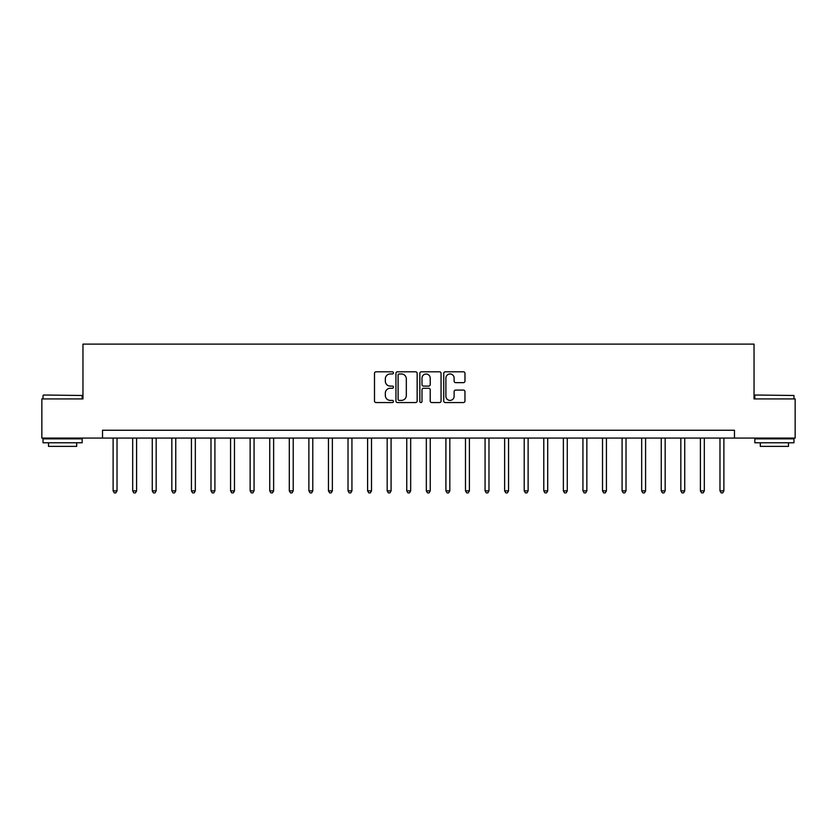 <?xml version="1.0" encoding="UTF-8"?>
<svg xmlns="http://www.w3.org/2000/svg" width="837" height="837" viewBox="0 0 837 837"><rect width="100%" height="100%" fill="white"/><g stroke="black" fill="none" stroke-linecap="round" stroke-linejoin="round"><path stroke-width="1.26" d="M393.442 372.883A1.078 1.078 0 0 0 392.365 371.806L376.033 371.806A1.538 1.538 0 0 0 374.495 373.344L374.495 401.017A1.538 1.538 0 0 0 376.033 402.555L392.365 402.555A1.078 1.078 0 0 0 393.442 401.478A1.078 1.078 0 0 0 392.365 400.4L390.251 400.4A4.917 4.917 0 0 1 385.334 395.482L385.334 393.17A4.917 4.917 0 0 1 390.251 388.253L392.365 388.253A1.078 1.078 0 0 0 393.442 387.175A1.078 1.078 0 0 0 392.365 386.098L390.251 386.098A4.917 4.917 0 0 1 385.334 381.18L385.334 378.879A4.917 4.917 0 0 1 390.251 373.961L392.365 373.961A1.078 1.078 0 0 0 393.442 372.883M463.426 382.645A1.538 1.538 0 0 0 464.964 381.107L464.964 373.344A1.538 1.538 0 0 0 463.426 371.806L445.284 371.806A1.538 1.538 0 0 0 443.746 373.344L443.746 401.017A1.538 1.538 0 0 0 445.284 402.555L463.426 402.555A1.538 1.538 0 0 0 464.964 401.017L464.964 391.632A1.538 1.538 0 0 0 463.426 390.094L455.663 390.094A1.538 1.538 0 0 0 454.125 391.632L454.125 396.288A4.112 4.112 0 0 1 450.013 400.4A4.112 4.112 0 0 1 445.901 396.288L445.901 378.073A4.112 4.112 0 0 1 450.013 373.961A4.112 4.112 0 0 1 454.125 378.073L454.125 381.107A1.538 1.538 0 0 0 455.663 382.645L463.426 382.645M102.532 438.075L41.85 438.075L41.85 398.925L82.957 398.925L82.957 344.112L754.043 344.112L754.043 398.925L795.15 398.925L795.15 438.075L734.467 438.075L734.467 430.249L102.532 430.249L102.532 438.075L734.467 438.075M417.15 373.344A1.538 1.538 0 0 0 415.623 371.806L397.481 371.806A1.538 1.538 0 0 0 395.943 373.344L395.943 401.017A1.538 1.538 0 0 0 397.481 402.555L415.623 402.555A1.538 1.538 0 0 0 417.15 401.017L417.15 373.344M421.377 371.806L439.519 371.806A1.538 1.538 0 0 1 441.057 373.344L441.057 401.017A1.538 1.538 0 0 1 439.519 402.555L431.756 402.555A1.538 1.538 0 0 1 430.218 401.017L430.218 389.791A1.538 1.538 0 0 0 428.68 388.253L423.532 388.253A1.538 1.538 0 0 0 421.994 389.791L421.994 401.478A1.078 1.078 0 0 1 420.917 402.555A1.078 1.078 0 0 1 419.85 401.478L419.85 373.344A1.538 1.538 0 0 1 421.377 371.806M399.165 373.961A1.078 1.078 0 0 0 398.098 375.028L398.098 399.322A1.078 1.078 0 0 0 399.165 400.4L401.394 400.4A4.917 4.917 0 0 0 406.322 395.482L406.322 378.879A4.917 4.917 0 0 0 401.394 373.961L399.165 373.961M430.218 378.146A4.112 4.112 0 0 0 426.106 374.034A4.112 4.112 0 0 0 421.994 378.146L421.994 384.56A1.538 1.538 0 0 0 423.532 386.098L428.68 386.098A1.538 1.538 0 0 0 430.218 384.56L430.218 378.146M113.11 438.075L113.11 490.859L117.023 490.859L117.023 438.075M117.023 490.859L115.851 492.888L114.282 492.888L113.11 490.859M132.685 438.075L132.685 490.859L136.598 490.859L136.598 438.075M136.598 490.859L135.427 492.888L133.857 492.888L132.685 490.859M152.261 438.075L152.261 490.859L156.174 490.859L156.174 438.075M156.174 490.859L155.002 492.888L153.433 492.888L152.261 490.859M171.836 438.075L171.836 490.859L175.749 490.859L175.749 438.075M175.749 490.859L174.577 492.888L173.008 492.888L171.836 490.859M191.411 438.075L191.411 490.859L195.324 490.859L195.324 438.075M195.324 490.859L194.153 492.888L192.583 492.888L191.411 490.859M43.493 395.012L82.172 395.482L43.493 395.012M62.597 442.773L43.022 442.773L43.022 438.86L82.172 438.86L82.172 442.773L62.597 442.773M76.701 442.773L76.701 446.372L48.504 446.372L48.504 442.773M755.288 395.012L793.978 395.482L755.288 395.012M774.403 442.773L754.828 442.773L754.828 438.86L793.978 438.86L793.978 442.773L774.403 442.773M788.496 442.773L788.496 446.372L760.299 446.372L760.299 442.773M210.987 438.075L210.987 490.859L214.91 490.859L214.91 438.075M214.91 490.859L213.728 492.888L212.169 492.888L210.987 490.859M230.562 438.075L230.562 490.859L234.486 490.859L234.486 438.075M234.486 490.859L233.303 492.888L231.744 492.888L230.562 490.859M250.148 438.075L250.148 490.859L254.061 490.859L254.061 438.075M254.061 490.859L252.879 492.888L251.32 492.888L250.148 490.859M269.723 438.075L269.723 490.859L273.636 490.859L273.636 438.075M273.636 490.859L272.464 492.888L270.895 492.888L269.723 490.859M289.299 438.075L289.299 490.859L293.212 490.859L293.212 438.075M293.212 490.859L292.04 492.888L290.47 492.888L289.299 490.859M308.874 438.075L308.874 490.859L312.787 490.859L312.787 438.075M312.787 490.859L311.615 492.888L310.046 492.888L308.874 490.859M328.449 438.075L328.449 490.859L332.362 490.859L332.362 438.075M332.362 490.859L331.19 492.888L329.621 492.888L328.449 490.859M348.025 438.075L348.025 490.859L351.938 490.859L351.938 438.075M351.938 490.859L350.766 492.888L349.196 492.888L348.025 490.859M367.6 438.075L367.6 490.859L371.513 490.859L371.513 438.075M371.513 490.859L370.341 492.888L368.772 492.888L367.6 490.859M387.175 438.075L387.175 490.859L391.088 490.859L391.088 438.075M391.088 490.859L389.916 492.888L388.358 492.888L387.175 490.859M406.751 438.075L406.751 490.859L410.674 490.859L410.674 438.075M410.674 490.859L409.492 492.888L407.933 492.888L406.751 490.859M426.326 438.075L426.326 490.859L430.249 490.859L430.249 438.075M430.249 490.859L429.067 492.888L427.508 492.888L426.326 490.859M445.912 438.075L445.912 490.859L449.825 490.859L449.825 438.075M449.825 490.859L448.642 492.888L447.084 492.888L445.912 490.859M465.487 438.075L465.487 490.859L469.4 490.859L469.4 438.075M469.4 490.859L468.228 492.888L466.659 492.888L465.487 490.859M485.062 438.075L485.062 490.859L488.975 490.859L488.975 438.075M488.975 490.859L487.804 492.888L486.234 492.888L485.062 490.859M504.638 438.075L504.638 490.859L508.551 490.859L508.551 438.075M508.551 490.859L507.379 492.888L505.81 492.888L504.638 490.859M524.213 438.075L524.213 490.859L528.126 490.859L528.126 438.075M528.126 490.859L526.954 492.888L525.385 492.888L524.213 490.859M543.788 438.075L543.788 490.859L547.701 490.859L547.701 438.075M547.701 490.859L546.53 492.888L544.96 492.888L543.788 490.859M563.364 438.075L563.364 490.859L567.277 490.859L567.277 438.075M567.277 490.859L566.105 492.888L564.536 492.888L563.364 490.859M582.939 438.075L582.939 490.859L586.852 490.859L586.852 438.075M586.852 490.859L585.68 492.888L584.121 492.888L582.939 490.859M602.514 438.075L602.514 490.859L606.438 490.859L606.438 438.075M606.438 490.859L605.256 492.888L603.697 492.888L602.514 490.859M622.09 438.075L622.09 490.859L626.013 490.859L626.013 438.075M626.013 490.859L624.831 492.888L623.272 492.888L622.09 490.859M641.676 438.075L641.676 490.859L645.589 490.859L645.589 438.075M645.589 490.859L644.417 492.888L642.847 492.888L641.676 490.859M661.251 438.075L661.251 490.859L665.164 490.859L665.164 438.075M665.164 490.859L663.992 492.888L662.423 492.888L661.251 490.859M680.826 438.075L680.826 490.859L684.739 490.859L684.739 438.075M684.739 490.859L683.567 492.888L681.998 492.888L680.826 490.859M700.402 438.075L700.402 490.859L704.315 490.859L704.315 438.075M704.315 490.859L703.143 492.888L701.573 492.888L700.402 490.859M719.977 438.075L719.977 490.859L723.89 490.859L723.89 438.075M723.89 490.859L722.718 492.888L721.149 492.888L719.977 490.859M43.022 398.925L43.022 395.482M51.946 438.86L51.946 438.075M73.248 438.86L73.248 438.075M82.172 398.925L82.172 395.482M754.828 398.925L754.828 395.482M763.752 438.86L763.752 438.075M785.054 438.86L785.054 438.075M793.978 398.925L793.978 395.482"/></g></svg>
